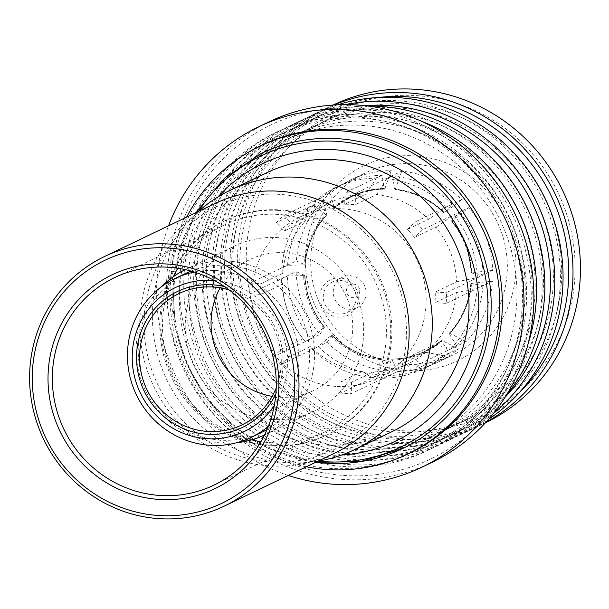 <?xml version="1.0" encoding="UTF-8"?>
<svg xmlns="http://www.w3.org/2000/svg" width="609" height="609" viewBox="0 0 609 609"><rect width="100%" height="100%" fill="white"/><g stroke="black" fill="none" stroke-linecap="round" stroke-linejoin="round"><path stroke-width="0.46" stroke-dasharray="3.04 2.28" d="M356.098 296.416A16.9 16.336 64.4 0 1 347.008 312.501A16.9 16.336 64.4 0 1 323.303 298.113A16.9 16.336 64.4 0 1 332.4 282.028A16.9 16.336 64.4 0 1 356.098 296.416M366.078 291.635A16.9 16.336 64.4 0 1 356.988 307.72A16.9 16.336 64.4 0 1 333.283 293.332A16.9 16.336 64.4 0 1 342.372 277.24A16.9 16.336 64.4 0 1 366.078 291.635M359.744 290.493A6.828 6.608 64.4 0 1 353.631 297.611A6.828 6.608 64.4 0 1 346.491 291.178A6.828 6.608 64.4 0 1 352.611 284.053A6.828 6.608 64.4 0 1 359.744 290.493M358.229 296.591A19.777 19.123 64.4 0 1 340.515 317.213A19.777 19.123 64.4 0 1 319.854 298.577A19.777 19.123 64.4 0 1 337.561 277.955A19.777 19.123 64.4 0 1 358.229 296.591M284.015 215.411L291.78 223.884L313.14 213.645A89.523 86.554 64.4 0 1 330.816 202.241A89.523 86.554 64.4 0 1 366.131 193.997L344.763 204.243A89.523 86.554 64.4 0 1 350.008 204.335A89.523 86.554 64.4 0 1 355.253 204.753L376.621 194.507A89.523 86.554 64.4 0 1 428.675 219.263L407.307 229.509A89.523 86.554 64.4 0 1 414.569 237.441L435.937 227.203A89.523 86.554 64.4 0 1 456.567 281.853L435.199 292.092A89.523 86.554 64.4 0 1 434.978 302.802L456.347 292.556A89.523 86.554 64.4 0 1 433.471 345.09L412.103 355.336A89.523 86.554 64.4 0 1 404.521 362.545L425.889 352.299A89.523 86.554 64.4 0 1 408.22 363.702A89.523 86.554 64.4 0 1 372.906 371.947L351.538 382.186A89.523 86.554 64.4 0 1 346.285 382.094A89.523 86.554 64.4 0 1 341.04 381.676L362.408 371.429L372.114 377.747L377.915 374.969L380.526 359.607A86.341 83.471 64.4 0 1 330.649 335.886L331.524 335.216A85.572 82.733 -115.6 0 0 380.876 358.686L381.097 358.579A85.572 82.733 64.4 0 1 331.745 335.11L331.783 335.171A85.816 82.969 -115.6 0 0 381.295 358.724L387.05 370.942A101.033 97.684 64.4 0 1 327.14 342.448L280.894 364.624A101.033 97.684 64.4 0 1 273.631 356.691L319.877 334.516A101.033 97.684 64.4 0 1 296.134 271.622L249.888 293.789A101.033 97.684 64.4 0 1 250.109 283.086L296.355 260.911A101.033 97.684 64.4 0 1 322.686 200.445L276.44 222.62A101.033 97.684 64.4 0 1 284.015 215.411L330.268 193.236A101.033 97.684 64.4 0 1 350.723 179.937A101.033 97.684 64.4 0 1 391.252 170.634L344.998 192.802A101.033 97.684 64.4 0 1 350.251 192.916A101.033 97.684 64.4 0 1 355.496 193.312L401.742 171.144A101.033 97.684 64.4 0 1 461.652 199.63L415.407 221.805A101.033 97.684 64.4 0 1 422.669 229.738L468.915 207.57A101.033 97.684 64.4 0 1 492.658 270.465L446.412 292.64A101.033 97.684 64.4 0 1 446.191 303.351L492.437 281.175A101.033 97.684 64.4 0 1 466.106 341.641L419.86 363.809A101.033 97.684 64.4 0 1 412.278 371.018L458.531 348.85A101.033 97.684 64.4 0 1 438.077 362.149A101.033 97.684 64.4 0 1 397.548 371.452L351.302 393.627A101.033 97.684 64.4 0 1 346.049 393.513A101.033 97.684 64.4 0 1 340.804 393.117L387.05 370.942M337.18 386.464A89.523 86.554 -115.6 0 0 377.74 378.311A89.523 86.554 -115.6 0 0 424.07 280.498A89.523 86.554 -115.6 0 0 340.903 208.704A89.523 86.554 -115.6 0 0 300.336 216.857A89.523 86.554 -115.6 0 0 254.014 314.663A89.523 86.554 -115.6 0 0 337.18 386.464M425.013 165.42A101.033 97.684 64.4 0 1 506.254 251.799A101.033 97.684 64.4 0 1 452.7 355.138A101.033 97.684 64.4 0 1 406.919 364.334A101.033 97.684 64.4 0 1 393.026 362.644A101.033 97.684 64.4 0 1 311.785 276.265A101.033 97.684 64.4 0 1 365.347 172.926A101.033 97.684 64.4 0 1 411.121 163.73A101.033 97.684 64.4 0 1 425.013 165.42M485.929 422.25A176.176 170.33 64.4 0 1 477.73 426.467A176.176 170.33 64.4 0 1 373.675 439.561A176.176 170.33 64.4 0 1 232.014 288.94A176.176 170.33 64.4 0 1 325.404 108.745A176.176 170.33 64.4 0 1 333.831 104.992M333.138 105.037A176.176 170.33 -115.6 0 0 332.857 105.167A176.176 170.33 -115.6 0 0 239.466 285.37A176.176 170.33 -115.6 0 0 381.135 435.991A176.176 170.33 -115.6 0 0 485.183 422.897A176.176 170.33 -115.6 0 0 485.464 422.76M366.275 433.402A165.389 159.901 64.4 0 1 233.285 292.008A165.389 159.901 64.4 0 1 320.958 122.835A165.389 159.901 64.4 0 1 418.634 110.541A165.389 159.901 64.4 0 1 551.632 251.943A165.389 159.901 64.4 0 1 463.959 421.108A165.389 159.901 64.4 0 1 366.275 433.402M374.558 429.429A165.389 159.901 64.4 0 1 241.567 288.034A165.389 159.901 64.4 0 1 329.241 118.869A165.389 159.901 64.4 0 1 426.917 106.575A165.389 159.901 64.4 0 1 559.907 247.97A165.389 159.901 64.4 0 1 472.241 417.142A165.389 159.901 64.4 0 1 374.558 429.429M493.496 413.435A176.176 170.33 64.4 0 1 459.506 435.207A176.176 170.33 64.4 0 1 355.458 448.3A176.176 170.33 64.4 0 1 213.797 297.679A176.176 170.33 64.4 0 1 307.187 117.476A176.176 170.33 64.4 0 1 345.44 104.619M337.652 104.786A176.176 170.33 -115.6 0 0 315.47 113.51A176.176 170.33 -115.6 0 0 222.079 293.705A176.176 170.33 -115.6 0 0 363.74 444.326A176.176 170.33 -115.6 0 0 467.788 431.233A176.176 170.33 -115.6 0 0 488.487 419.395M348.059 442.142A165.389 159.901 64.4 0 1 215.068 300.739A165.389 159.901 64.4 0 1 302.734 131.574A165.389 159.901 64.4 0 1 400.418 119.28A165.389 159.901 64.4 0 1 533.408 260.675A165.389 159.901 64.4 0 1 445.735 429.847A165.389 159.901 64.4 0 1 348.059 442.142M356.341 438.168A165.389 159.901 64.4 0 1 223.343 296.766A165.389 159.901 64.4 0 1 311.016 127.601A165.389 159.901 64.4 0 1 408.7 115.307A165.389 159.901 64.4 0 1 541.69 256.709A165.389 159.901 64.4 0 1 454.017 425.874A165.389 159.901 64.4 0 1 356.341 438.168M528.094 343.796A176.176 170.33 64.4 0 1 441.289 443.938A176.176 170.33 64.4 0 1 337.241 457.032A176.176 170.33 64.4 0 1 195.573 306.411A176.176 170.33 64.4 0 1 288.963 126.215A176.176 170.33 64.4 0 1 393.018 113.122A176.176 170.33 64.4 0 1 421.398 121.244M367.767 106.012A176.176 170.33 -115.6 0 0 297.245 122.242A176.176 170.33 -115.6 0 0 203.855 302.445A176.176 170.33 -115.6 0 0 345.524 453.066A176.176 170.33 -115.6 0 0 449.571 439.964A176.176 170.33 -115.6 0 0 506.384 395.157M329.834 450.873A165.389 159.901 64.4 0 1 196.844 309.479A165.389 159.901 64.4 0 1 284.517 140.306A165.389 159.901 64.4 0 1 382.201 128.012A165.389 159.901 64.4 0 1 515.191 269.414A165.389 159.901 64.4 0 1 427.518 438.579A165.389 159.901 64.4 0 1 329.834 450.873M338.117 446.899A165.389 159.901 64.4 0 1 205.126 305.505A165.389 159.901 64.4 0 1 292.8 136.34A165.389 159.901 64.4 0 1 390.483 124.046A165.389 159.901 64.4 0 1 523.474 265.44A165.389 159.901 64.4 0 1 435.8 434.613A165.389 159.901 64.4 0 1 338.117 446.899M323.158 463.784A176.176 170.33 64.4 0 1 181.497 313.163A176.176 170.33 64.4 0 1 274.887 132.96A176.176 170.33 64.4 0 1 378.935 119.866A176.176 170.33 64.4 0 1 520.604 270.487A176.176 170.33 64.4 0 1 427.214 450.69A176.176 170.33 64.4 0 1 323.158 463.784M383.076 117.88A176.176 170.33 -115.6 0 0 279.029 130.981A176.176 170.33 -115.6 0 0 185.638 311.176A176.176 170.33 -115.6 0 0 327.299 461.797A176.176 170.33 -115.6 0 0 431.347 448.704A176.176 170.33 -115.6 0 0 524.745 268.5A176.176 170.33 -115.6 0 0 383.076 117.88M288.24 475.446A188.76 182.494 64.4 0 1 168.556 225.802M268.615 122.013A188.76 182.494 -115.6 0 0 168.556 315.081A188.76 182.494 -115.6 0 0 320.342 476.466A188.76 182.494 -115.6 0 0 431.819 462.437M409.971 452.974A170.786 165.115 64.4 0 1 309.106 465.664A170.786 165.115 64.4 0 1 171.776 319.656A170.786 165.115 64.4 0 1 262.312 144.972M306.289 466.791A170.786 165.115 64.4 0 1 186.605 217.154M261.276 153.445A163.593 158.165 -115.6 0 0 174.555 320.768A163.593 158.165 -115.6 0 0 306.106 460.632A163.593 158.165 -115.6 0 0 315.835 462.216M321.735 472.554A185.166 179.023 64.4 0 1 173.26 257.12A185.166 179.023 64.4 0 1 380.359 111.097A185.166 179.023 64.4 0 1 528.833 326.531A185.166 179.023 64.4 0 1 321.735 472.554M377.74 97.531A172.583 166.858 -115.6 0 0 232.813 261.261A172.583 166.858 -115.6 0 0 373.416 436.447A172.583 166.858 -115.6 0 0 519.241 392.683M365.141 440.421A172.583 166.858 64.4 0 1 226.754 239.626A172.583 166.858 64.4 0 1 419.776 103.522A172.583 166.858 64.4 0 1 558.164 304.317A172.583 166.858 64.4 0 1 365.141 440.421M365.263 105.715A172.583 166.858 -115.6 0 0 214.657 267.046A172.583 166.858 -115.6 0 0 355.199 445.187A172.583 166.858 -115.6 0 0 505.051 397.289M346.917 449.16A172.583 166.858 64.4 0 1 208.537 248.365A172.583 166.858 64.4 0 1 401.559 112.262A172.583 166.858 64.4 0 1 539.939 313.049A172.583 166.858 64.4 0 1 346.917 449.16M391.617 117.027A172.583 166.858 -115.6 0 0 198.595 253.131A172.583 166.858 -115.6 0 0 336.983 453.918A172.583 166.858 -115.6 0 0 530.005 317.814A172.583 166.858 -115.6 0 0 391.617 117.027M328.7 457.892A172.583 166.858 64.4 0 1 190.312 257.097A172.583 166.858 64.4 0 1 383.335 120.993A172.583 166.858 64.4 0 1 521.723 321.788A172.583 166.858 64.4 0 1 328.7 457.892M393.543 368.871A108.219 104.634 -115.6 0 0 514.59 283.52A108.219 104.634 -115.6 0 0 427.807 157.609A108.219 104.634 -115.6 0 0 306.769 242.953A108.219 104.634 -115.6 0 0 393.543 368.871M383.929 428.18A168.982 163.379 64.4 0 1 248.426 231.565A168.982 163.379 64.4 0 1 437.429 98.3A168.982 163.379 64.4 0 1 572.924 294.908A168.982 163.379 64.4 0 1 383.929 428.18M341.641 455.022A153.856 148.756 64.4 0 1 325.868 455.106A153.856 148.756 64.4 0 1 191.614 359.272A153.856 148.756 64.4 0 1 217.923 196.958M198.481 211.452A161.484 156.132 64.4 0 0 305.269 459.14A161.484 156.132 64.4 0 0 318.172 461.097A143.815 139.042 64.4 0 1 289.344 462.749A143.815 139.042 64.4 0 1 161.202 366.367A143.815 139.042 64.4 0 1 198.481 211.46M266.902 172.674A143.815 139.042 -115.6 0 0 192.482 329.804A143.815 139.042 -115.6 0 0 326.081 445.133A143.815 139.042 -115.6 0 0 391.244 432.047M273.936 445.4A118.648 114.713 64.4 0 1 163.714 350.251A118.648 114.713 64.4 0 1 225.117 220.618A118.648 114.713 64.4 0 1 278.876 209.823A118.648 114.713 64.4 0 1 389.098 304.972A118.648 114.713 64.4 0 1 327.703 434.598A118.648 114.713 64.4 0 1 273.936 445.4M220.146 287.851A72.806 70.393 64.4 0 1 250.421 259.327A72.806 70.393 64.4 0 1 283.406 252.697A72.806 70.393 64.4 0 1 351.043 311.085A72.806 70.393 64.4 0 1 313.369 390.628A72.806 70.393 64.4 0 1 280.384 397.258A72.806 70.393 64.4 0 1 272.17 396.368M276.197 387.887A72.806 70.393 -115.6 0 0 229.281 290.021M224.47 286.58A75.326 72.829 64.4 0 1 275.869 393.795M261.999 432.207A88.092 85.169 64.4 0 1 222.087 440.223A88.092 85.169 64.4 0 1 140.26 369.579A88.092 85.169 64.4 0 1 185.844 273.342M191.02 271.074A88.092 85.169 64.4 0 1 225.756 265.326A88.092 85.169 64.4 0 1 306.921 333.123A88.092 85.169 64.4 0 1 267.016 429.589M236.566 442.758A91.685 88.64 64.4 0 1 223.45 443.101A91.685 88.64 64.4 0 1 142.727 384.218A91.685 88.64 64.4 0 1 161.682 286.565M185.258 269.635A91.685 88.64 64.4 0 1 185.722 269.414A91.685 88.64 64.4 0 1 227.264 261.063A91.685 88.64 64.4 0 1 312.432 334.592A91.685 88.64 64.4 0 1 264.991 434.757A91.685 88.64 64.4 0 1 264.527 434.978M194.332 272.048A88.092 85.169 64.4 0 1 214.985 270.487A88.092 85.169 64.4 0 1 293.995 331.007A88.092 85.169 64.4 0 1 268.325 426.399M272.535 419.571A91.685 88.64 64.4 0 1 187.366 346.049A91.685 88.64 64.4 0 1 234.808 245.876A91.685 88.64 64.4 0 1 276.349 237.533A91.685 88.64 64.4 0 1 361.518 311.062A91.685 88.64 64.4 0 1 314.077 411.227A91.685 88.64 64.4 0 1 272.535 419.571M272.467 462.01A134.833 130.356 64.4 0 1 144.097 321.773A134.833 130.356 64.4 0 1 278.069 194.301A134.833 130.356 64.4 0 1 406.439 334.539A134.833 130.356 64.4 0 1 272.467 462.01M214.596 203.733A138.426 133.835 -115.6 0 0 142.97 354.963A138.426 133.835 -115.6 0 0 271.561 465.976A138.426 133.835 -115.6 0 0 334.28 453.37M177.798 268.249A115.055 111.234 64.4 0 1 224.706 224.805A115.055 111.234 64.4 0 1 276.836 214.33A115.055 111.234 64.4 0 1 383.716 306.601A115.055 111.234 64.4 0 1 324.178 432.299A115.055 111.234 64.4 0 1 272.048 442.773A115.055 111.234 64.4 0 1 260.934 441.67M277.734 210.364A118.648 114.713 -115.6 0 0 223.975 221.166A118.648 114.713 -115.6 0 0 162.58 350.792A118.648 114.713 -115.6 0 0 272.802 445.948A118.648 114.713 -115.6 0 0 326.561 435.146A118.648 114.713 -115.6 0 0 387.956 305.512A118.648 114.713 -115.6 0 0 277.734 210.364M251.608 439.85A115.055 111.234 64.4 0 1 173.375 276.653M214.467 280.521A79.787 77.137 64.4 0 1 279.402 326.173A79.787 77.137 64.4 0 1 274.332 405.388M395.355 189.186L395.142 189.528A85.572 82.733 64.4 0 1 444.494 212.998L444.867 212.739A85.816 82.969 -115.6 0 0 395.355 189.186L401.742 171.144M444.494 212.998L444.281 213.097A85.572 82.733 -115.6 0 0 394.929 189.627L395.142 189.528M376.621 194.507L386.791 178.665L392.592 175.887L394.602 189.026A86.341 83.471 64.4 0 1 444.479 212.747L452.259 204.259L446.458 207.037L428.675 219.263M392.592 175.887A100.675 97.333 64.4 0 1 452.259 204.259M386.791 178.665A100.675 97.333 64.4 0 1 446.458 207.037M452.129 220.671L451.756 220.93A85.572 82.733 64.4 0 1 471.313 272.741L471.754 272.657A85.816 82.969 -115.6 0 0 452.129 220.671L468.915 207.57M471.313 272.741L471.1 272.847A85.572 82.733 -115.6 0 0 451.543 221.037L451.756 220.93M435.937 227.203L453.72 214.969L459.513 212.191L451.741 220.679A86.341 83.471 64.4 0 1 471.511 273.045L483.165 274.834L477.372 277.613L456.567 281.853M459.513 212.191A100.675 97.333 64.4 0 1 483.165 274.834M453.72 214.969A100.675 97.333 64.4 0 1 477.372 277.613M471.533 283.368L471.092 283.451A85.572 82.733 64.4 0 1 449.404 333.26L449.769 333.336A85.816 82.969 -115.6 0 0 471.533 283.368L492.437 281.175M449.404 333.26L449.183 333.359A85.572 82.733 -115.6 0 0 470.879 283.558L471.092 283.451M456.347 292.556L477.144 288.323L482.945 285.545L471.282 283.756A86.341 83.471 64.4 0 1 449.366 334.09L456.72 345.76L450.919 348.538L433.471 345.09M482.945 285.545A100.675 97.333 64.4 0 1 456.72 345.76M477.144 288.323A100.675 97.333 64.4 0 1 450.919 348.538M442.195 340.545L441.822 340.469A85.572 82.733 64.4 0 1 425.112 351.218A85.572 82.733 64.4 0 1 391.587 359.089L391.793 359.234A85.816 82.969 -115.6 0 0 442.195 340.545L458.531 348.85M391.374 359.196A85.572 82.733 -115.6 0 0 424.899 351.317A85.572 82.733 -115.6 0 0 441.609 340.576L441.784 341.299A86.341 83.471 64.4 0 1 391.016 360.117L391.793 359.234L397.548 371.452M425.889 352.299L443.344 355.747L449.137 352.969L441.784 341.299L441.822 340.469M391.016 360.117L388.405 375.479L382.612 378.265L372.906 371.947M449.137 352.969A100.675 97.333 64.4 0 1 428.774 366.207A100.675 97.333 64.4 0 1 388.405 375.479M443.344 355.747A100.675 97.333 64.4 0 1 422.973 368.985A100.675 97.333 64.4 0 1 382.612 378.265M331.524 335.216L327.14 342.448M380.876 358.686L380.526 359.607M330.649 335.886L318.248 346.597L312.447 349.376L310.354 346.673L288.986 356.92L280.894 364.624M377.915 374.969A100.675 97.333 64.4 0 1 318.248 346.597M372.114 377.747A100.675 97.333 64.4 0 1 312.447 349.376M362.408 371.429A89.523 86.554 64.4 0 1 310.354 346.673M319.877 334.516L324.483 327.178A85.572 82.733 64.4 0 1 304.919 275.359L304.896 275.253A85.816 82.969 -115.6 0 0 324.521 327.239L323.387 327.954A86.341 83.471 64.4 0 1 303.617 275.595L304.706 275.466A85.572 82.733 -115.6 0 0 324.262 327.277M304.706 275.466L296.134 271.622M303.617 275.595L287.334 276.022L281.541 278.8L282.462 284.091L261.094 294.337L249.888 293.789M273.631 356.691L281.731 348.987L303.092 338.741L305.185 341.443L310.986 338.665L323.387 327.954M310.986 338.665A100.675 97.333 64.4 0 1 287.334 276.022M305.185 341.443A100.675 97.333 64.4 0 1 302.772 338.391A100.675 97.333 64.4 0 1 284.51 300.306A100.675 97.333 64.4 0 1 281.541 278.8M303.092 338.741A89.523 86.554 64.4 0 1 301.318 336.488A89.523 86.554 64.4 0 1 285.081 302.627A89.523 86.554 64.4 0 1 282.462 284.091M326.622 214.954A85.572 82.733 -115.6 0 0 304.926 264.755L303.845 264.885A86.341 83.471 64.4 0 1 325.762 214.551L326.622 214.954L326.881 214.574A85.816 82.969 -115.6 0 0 305.117 264.542L305.147 264.656A85.572 82.733 64.4 0 1 326.835 214.848L322.686 200.445M296.355 260.911L304.926 264.755M250.109 283.086L261.322 283.627L282.69 273.388L281.761 268.089L287.562 265.311L303.845 264.885M287.562 265.311A100.675 97.333 64.4 0 1 313.787 205.096L307.987 207.875L305.566 220.854L284.197 231.093L276.44 222.62M325.762 214.551L313.787 205.096M281.761 268.089A100.675 97.333 64.4 0 1 307.987 207.875M282.69 273.388A89.523 86.554 64.4 0 1 305.566 220.854M384.644 189.018L384.858 188.676A85.816 82.969 -115.6 0 0 334.455 207.357L334.41 207.639A85.572 82.733 64.4 0 1 351.127 196.89A85.572 82.733 64.4 0 1 384.644 189.018L384.431 189.117A85.572 82.733 -115.6 0 0 350.913 196.996A85.572 82.733 -115.6 0 0 334.196 207.738L330.268 193.236M334.196 207.738L333.344 207.342A86.341 83.471 64.4 0 1 384.112 188.516L382.094 175.369L376.301 178.155L366.131 193.997M313.14 213.645L315.569 200.666L321.362 197.887L333.344 207.342M321.362 197.887A100.675 97.333 64.4 0 1 341.733 184.649A100.675 97.333 64.4 0 1 382.094 175.369M315.569 200.666A100.675 97.333 64.4 0 1 335.932 187.427A100.675 97.333 64.4 0 1 376.301 178.155M344.763 204.243L344.998 192.802M355.496 193.312L355.253 204.753M391.252 170.634L384.858 188.676M284.197 231.093A89.523 86.554 64.4 0 1 291.78 223.884M261.094 294.337A89.523 86.554 64.4 0 1 261.322 283.627M288.986 356.92A89.523 86.554 64.4 0 1 281.731 348.987M340.804 393.117L341.04 381.676M351.538 382.186L351.302 393.627M412.278 371.018L404.521 362.545M412.103 355.336L419.86 363.809M466.106 341.641L449.769 333.336M446.191 303.351L434.978 302.802M435.199 292.092L446.412 292.64M492.658 270.465L471.754 272.657M422.669 229.738L414.569 237.441M407.307 229.509L415.407 221.805M461.652 199.63L444.867 212.739M347.008 312.501L356.988 307.72M377.74 378.311L408.22 363.702M438.077 362.149L452.7 355.138M325.404 108.745L332.857 105.167M320.958 122.835L329.241 118.869M307.187 117.476L315.47 113.51M302.734 131.574L311.016 127.601M288.963 126.215L297.245 122.242M284.517 140.306L292.8 136.34M274.887 132.96L279.029 130.981M196.037 212.632L179.952 248.297L172.903 287.09L175.308 326.713L187.024 364.806L207.364 399.101L235.104 427.564L268.599 448.498L305.863 460.67L315.713 462.277M241.895 424.899L313.369 390.628M185.722 269.414L234.808 245.876M324.178 432.299L214.033 485.107M223.975 221.166L225.117 220.618M326.561 435.146L327.703 434.598M224.706 224.805L114.553 277.613M264.991 434.757L314.077 411.227M178.947 293.591L250.421 259.327M427.214 450.69L431.347 448.704M427.518 438.579L435.8 434.613M441.289 443.938L449.571 439.964M445.735 429.847L454.017 425.874M459.506 435.207L467.788 431.233M463.959 421.108L472.241 417.142M477.73 426.467L485.183 422.897M350.723 179.937L365.347 172.926M394.868 189.643C413.686 191.934 430.137 199.76 444.212 213.112M451.475 221.044C463.571 236.269 470.095 253.557 471.054 272.893M470.826 283.604C469.052 302.833 461.828 319.428 449.153 333.389M391.633 359.082C403.402 358.868 414.562 356.242 425.112 351.218L441.586 340.591M422.973 368.985L428.774 366.207M381.15 358.572C362.332 356.28 345.889 348.455 331.806 335.095M324.544 327.162C312.447 311.937 305.924 294.657 304.972 275.314M301.318 336.488L302.772 338.391M285.081 302.627L284.51 300.306M326.866 214.825C314.198 228.786 306.966 245.381 305.193 264.611M384.386 189.133C372.617 189.346 361.464 191.964 350.913 196.996L334.44 207.623M335.932 187.427L341.733 184.649M300.336 216.857L330.816 202.241M332.4 282.028L342.372 277.24"/><path stroke-width="0.91" d="M333.831 104.992A176.176 170.33 64.4 0 1 429.452 95.651A176.176 170.33 64.4 0 1 570.374 241.567A176.176 170.33 64.4 0 1 485.929 422.25M485.464 422.76A176.176 170.33 -115.6 0 0 578.55 242.534A176.176 170.33 -115.6 0 0 436.912 92.073A176.176 170.33 -115.6 0 0 333.138 105.037M345.44 104.619A176.176 170.33 64.4 0 1 411.235 104.383A176.176 170.33 64.4 0 1 548.701 234.572A176.176 170.33 64.4 0 1 493.496 413.435M488.487 419.395A176.176 170.33 -115.6 0 0 558.993 238.926A176.176 170.33 -115.6 0 0 419.517 100.409A176.176 170.33 -115.6 0 0 337.652 104.786M506.384 395.157A176.176 170.33 -115.6 0 0 401.301 109.148A176.176 170.33 -115.6 0 0 367.767 106.012M168.556 225.802A188.76 182.494 64.4 0 1 258.68 126.779A188.76 182.494 64.4 0 1 370.165 112.749A188.76 182.494 64.4 0 1 521.943 274.126A188.76 182.494 64.4 0 1 421.885 467.194A188.76 182.494 64.4 0 1 310.4 481.224A188.76 182.494 64.4 0 1 288.24 475.446M421.885 467.194L431.819 462.437A188.76 182.494 -115.6 0 0 531.885 269.361A188.76 182.494 -115.6 0 0 380.1 107.983A188.76 182.494 -115.6 0 0 268.615 122.013L258.68 126.779M186.605 217.154A170.786 165.115 64.4 0 1 259.822 146.16L262.312 144.972A170.786 165.115 64.4 0 1 363.177 132.282A170.786 165.115 64.4 0 1 500.507 278.29A170.786 165.115 64.4 0 1 409.971 452.974L407.49 454.162A170.786 165.115 64.4 0 1 306.624 466.859A170.786 165.115 64.4 0 1 306.289 466.791M259.822 146.16A170.786 165.115 64.4 0 1 360.688 133.47A170.786 165.115 64.4 0 1 498.017 279.478A170.786 165.115 64.4 0 1 407.49 454.162M315.835 462.216A163.593 158.165 -115.6 0 0 402.724 448.475A163.593 158.165 -115.6 0 0 489.438 281.145A163.593 158.165 -115.6 0 0 357.894 141.28A163.593 158.165 -115.6 0 0 261.276 153.445L224.439 178.224L196.037 212.632M519.241 392.683A172.583 166.858 -115.6 0 0 560.676 220.001A172.583 166.858 -115.6 0 0 428.058 99.556A172.583 166.858 -115.6 0 0 377.74 97.531M505.051 397.289A172.583 166.858 -115.6 0 0 541.553 225.909A172.583 166.858 -115.6 0 0 409.834 108.288A172.583 166.858 -115.6 0 0 365.263 105.715M217.923 196.958A153.856 148.756 64.4 0 1 332.27 149.616A153.856 148.756 64.4 0 1 478.72 301.592A153.856 148.756 64.4 0 1 341.641 455.022M198.481 211.46A143.815 139.042 64.4 0 1 230.164 190.29A143.815 139.042 64.4 0 1 295.327 177.196A143.815 139.042 64.4 0 1 428.926 292.533A143.815 139.042 64.4 0 1 354.507 449.655A143.815 139.042 64.4 0 1 318.164 461.104A161.484 156.132 64.4 0 0 327.467 461.835A161.484 156.132 64.4 0 0 487.299 320.524A161.484 156.132 64.4 0 0 356.394 143.899A161.484 156.132 64.4 0 0 334.189 141.204A161.484 156.132 64.4 0 0 198.481 211.452M354.507 449.655L391.244 432.047A143.815 139.042 -115.6 0 0 465.664 274.918A143.815 139.042 -115.6 0 0 332.065 159.588A143.815 139.042 -115.6 0 0 266.902 172.674L230.164 190.29M229.281 290.021A72.806 70.393 -115.6 0 0 211.94 286.961A72.806 70.393 -115.6 0 0 178.947 293.591A72.806 70.393 -115.6 0 0 141.273 373.134A72.806 70.393 -115.6 0 0 208.91 431.522A72.806 70.393 -115.6 0 0 241.895 424.899A72.806 70.393 -115.6 0 0 276.197 387.887M275.869 393.795A75.326 72.829 64.4 0 1 208.278 434.301A75.326 72.829 64.4 0 1 136.561 355.953A75.326 72.829 64.4 0 1 211.407 284.746A75.326 72.829 64.4 0 1 224.47 286.58M268.325 426.399A88.092 85.169 64.4 0 1 251.235 437.369A88.092 85.169 64.4 0 1 211.323 445.385A88.092 85.169 64.4 0 1 129.496 374.741A88.092 85.169 64.4 0 1 175.072 278.503L185.844 273.342A88.092 85.169 64.4 0 1 191.02 271.074M161.682 286.565A91.685 88.64 64.4 0 1 185.258 269.635M175.072 278.503A88.092 85.169 64.4 0 1 194.332 272.048M274.332 405.388A79.787 77.137 64.4 0 1 208.187 438.731A79.787 77.137 64.4 0 1 132.222 355.74A79.787 77.137 64.4 0 1 211.506 280.315A79.787 77.137 64.4 0 1 214.467 280.521M165.93 263.963A118.648 114.713 64.4 0 1 278.899 387.377A118.648 114.713 64.4 0 1 160.997 499.547A118.648 114.713 64.4 0 1 48.035 376.134A118.648 114.713 64.4 0 1 165.93 263.963M161.903 495.581A115.055 111.234 -115.6 0 0 214.033 485.107A115.055 111.234 -115.6 0 0 273.57 359.409A115.055 111.234 -115.6 0 0 166.683 267.138A115.055 111.234 -115.6 0 0 114.553 277.613A115.055 111.234 -115.6 0 0 55.016 403.31A115.055 111.234 -115.6 0 0 161.903 495.581M166.272 247.901A134.833 130.356 -115.6 0 0 32.292 375.372A134.833 130.356 -115.6 0 0 160.662 515.61A134.833 130.356 -115.6 0 0 294.634 388.146A134.833 130.356 -115.6 0 0 166.272 247.901M161.415 518.784A138.426 133.835 64.4 0 1 32.825 407.771A138.426 133.835 64.4 0 1 104.451 256.541A138.426 133.835 64.4 0 1 167.171 243.935A138.426 133.835 64.4 0 1 295.761 354.948A138.426 133.835 64.4 0 1 224.135 506.178A138.426 133.835 64.4 0 1 161.415 518.784M224.135 506.178L334.28 453.37A138.426 133.835 -115.6 0 0 405.914 302.14A138.426 133.835 -115.6 0 0 277.316 191.135A138.426 133.835 -115.6 0 0 214.596 203.733L104.451 256.541M260.934 441.67A115.055 111.234 64.4 0 1 251.608 439.85M173.375 276.653A115.055 111.234 64.4 0 1 177.798 268.249M264.527 434.978A91.685 88.64 64.4 0 1 236.566 442.758M267.016 429.589A88.092 85.169 64.4 0 1 261.999 432.207L251.235 437.369M272.17 396.368A72.806 70.393 64.4 0 1 220.146 287.851M421.398 121.244A176.176 170.33 64.4 0 1 528.094 343.796M315.713 462.277L360.33 461.675L402.724 448.475"/></g></svg>
